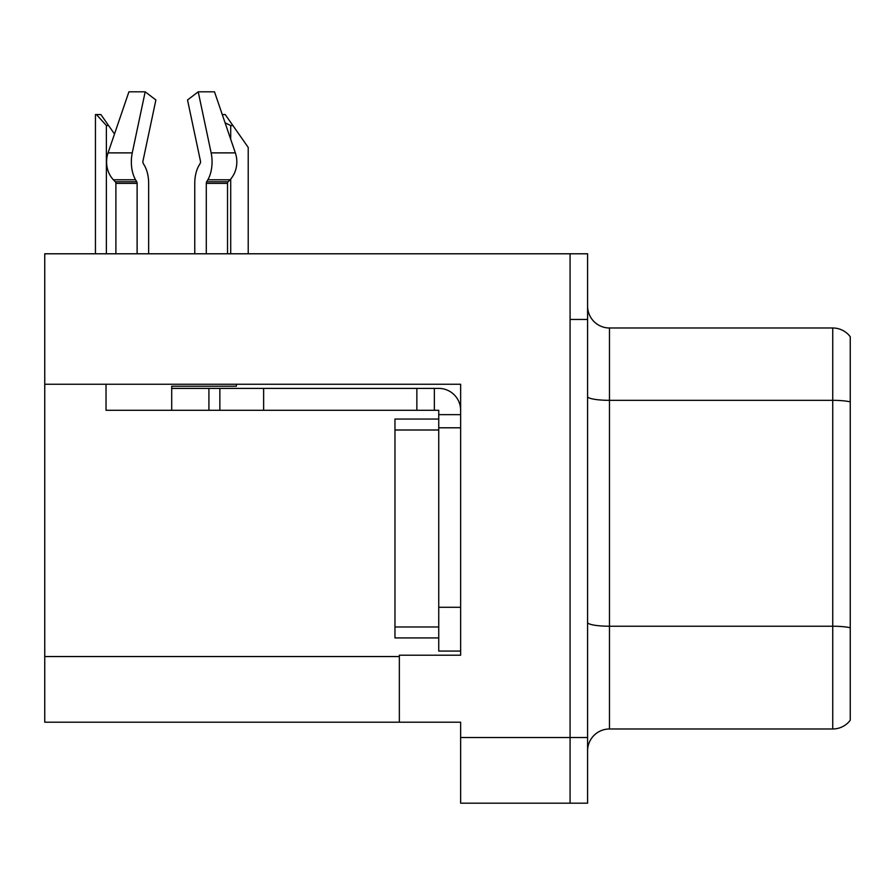 <?xml version="1.0" encoding="UTF-8"?>
<svg xmlns="http://www.w3.org/2000/svg" width="895" height="895" viewBox="0 0 895 895"><rect width="100%" height="100%" fill="white"/><g stroke="black" fill="none" stroke-linecap="round" stroke-linejoin="round"><path stroke-width="1.34" d="M460.634 427.799L460.634 607.291L438.74 607.291L438.74 651.068L460.634 651.068L460.634 607.291L460.634 655.218L399.349 655.218L399.349 722.198L44.75 722.198L44.75 384.246L460.634 384.246L460.634 427.799L438.74 427.799L438.74 410.29L416.857 410.29L416.857 388.396L438.74 388.396A21.894 21.894 0 0 1 460.634 410.302M399.349 722.198L460.634 722.198L460.634 803.184L570.081 803.184L570.081 737.525L570.081 803.184L587.59 803.184L587.59 737.525L570.081 737.525L570.081 253.788L44.75 253.788L44.75 384.246M587.59 750.871A21.894 21.894 0 0 1 609.473 728.989L832.742 728.989L832.742 327.984L609.473 327.984A21.894 21.894 0 0 1 587.59 306.101A21.894 21.894 0 0 0 609.473 327.984L609.473 728.989M570.081 253.788L587.59 253.788L587.59 319.448L570.081 319.448L570.081 737.525L460.634 737.525M850.25 336.744A21.894 21.894 0 0 0 832.742 327.984A21.894 21.894 0 0 1 850.25 336.744L850.25 720.229A21.894 21.894 0 0 1 832.742 728.989M587.59 319.448L587.59 737.525M850.25 403.376L850.25 401.855L850.25 403.376M206.297 253.788L206.297 183.397A2.193 1.152 90 0 1 206.678 181.763L207.841 179.783A24.075 12.687 -90 0 0 211.142 152.877L198.22 91.816L214.498 91.816L235.351 152.877L214.498 91.816L222.273 114.571L225.227 114.571L232.89 125.524L230.709 125.524L225.092 122.828M248.217 253.788L248.217 147.406L232.89 125.524M96.459 114.571L100.9 114.571L108.564 125.524L106.382 125.524L96.459 114.571L95.441 114.571L95.441 253.788M108.564 125.524L114.504 134.004M200.144 163.483A2.193 1.152 90 0 0 200.446 161.033A2.193 1.152 90 0 1 200.144 163.483A2.193 1.152 90 0 0 200.446 161.033A2.193 1.152 90 0 1 200.144 163.483L198.981 165.474A24.075 12.687 -90 0 0 194.763 183.397L194.763 253.788M236.369 384.246L236.369 386.215L171.706 386.215L171.706 388.396L219.857 388.396L219.857 410.29L106.035 410.29L106.035 384.246M211.142 152.877L235.351 152.877A24.075 20.462 90 0 1 230.026 179.783L228.135 181.763A2.193 1.857 -90 0 0 227.52 183.397L227.52 253.788M148.648 253.788L148.648 183.397A24.075 12.687 90 0 0 144.431 165.474L143.267 163.483A2.193 1.152 -90 0 1 142.965 161.033L155.887 99.971L145.18 91.816L132.259 152.877A24.075 12.687 90 0 0 135.559 179.783L136.734 181.763A2.193 1.152 -90 0 1 137.114 183.397L137.114 253.788M115.891 253.788L115.891 183.397A2.193 1.857 90 0 0 115.265 181.763L113.385 179.783A24.075 20.462 -90 0 1 108.06 152.877L128.914 91.816L145.18 91.816M142.965 161.033A2.193 1.152 -90 0 0 143.267 163.483L144.431 165.474M198.22 91.816L187.525 99.971L200.446 161.033M135.559 179.783L113.385 179.783L115.265 181.763L136.734 181.763M219.857 388.396L416.857 388.396M219.857 410.29L416.857 410.29M438.74 651.068L460.634 651.068M434.366 410.29L434.366 388.396M460.634 414.665L438.74 414.665M438.74 607.291L438.74 419.05L394.964 419.05L394.964 637.934L438.74 637.934M44.75 656.538L399.349 656.538M850.25 401.855A21.894 3.804 180 0 0 832.742 400.333L609.473 400.333A21.894 3.804 0 0 1 587.59 396.541M850.25 627.753A21.894 3.804 180 0 0 832.742 626.231L609.473 626.231A21.894 3.804 0 0 1 587.59 622.428M230.709 253.788L230.709 179.022M230.709 139.284L230.709 125.524M106.382 253.788L106.382 125.524M171.706 410.29L171.706 388.396M227.52 183.397L206.297 183.397M137.114 183.397L115.891 183.397M132.259 152.877L108.06 152.877M230.026 179.783L207.841 179.783M228.135 181.763L206.678 181.763M263.633 410.29L263.633 388.396M208.915 410.29L208.915 388.396M394.964 626.981L438.74 626.981M394.964 429.992L438.74 429.992"/></g></svg>
